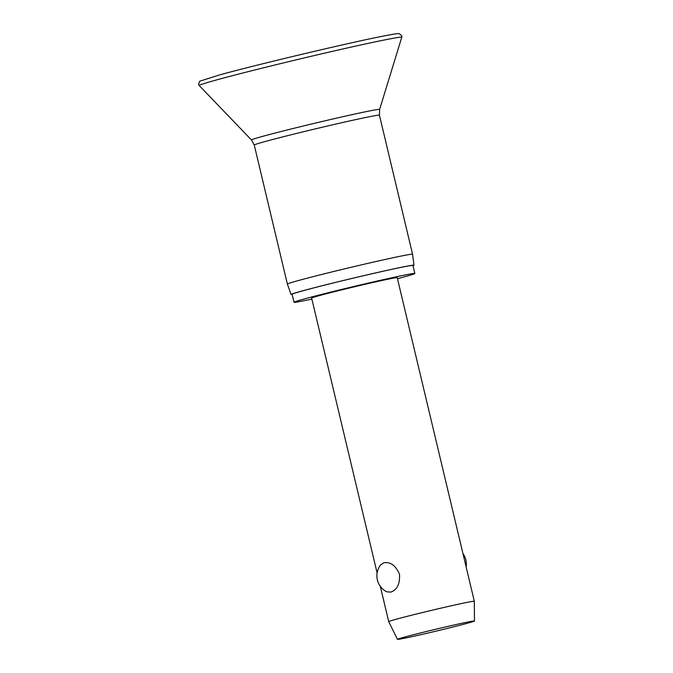<?xml version="1.0" encoding="UTF-8"?>
<svg xmlns="http://www.w3.org/2000/svg" width="673" height="673" viewBox="0 0 673 673"><rect width="100%" height="100%" fill="white"/><g stroke="black" fill="none" stroke-linecap="round" stroke-linejoin="round"><path stroke-width="1.01" d="M254.251 145.023A64.347 1.548 -13.4 0 1 266.558 141.137A64.347 1.548 -13.4 0 1 336.298 123.967A64.347 1.548 -13.4 0 1 379.437 115.201L379.622 109.447A65.861 1.59 -13.4 0 0 335.894 118.297A65.861 1.59 -13.4 0 0 264.085 135.971A65.861 1.59 -13.4 0 0 251.5 139.976L254.251 145.023L287.379 284.073A64.347 1.548 -13.4 0 1 287.379 284.073A64.347 1.548 -13.4 0 1 299.687 280.187A64.347 1.548 -13.4 0 1 369.427 263.017A64.347 1.548 -13.4 0 1 412.566 254.251A64.347 1.548 -13.4 0 1 412.566 254.259L413.988 265.221A63.186 1.523 -13.4 0 1 412.986 265.751M292.183 294.522A63.186 1.523 -13.4 0 1 291.056 294.505A63.186 1.523 -13.4 0 1 303.136 290.686A63.186 1.523 -13.4 0 1 371.698 273.81A63.186 1.523 -13.4 0 1 413.988 265.221M311.877 299.106A62.084 1.497 -13.4 0 1 294.034 302.27A62.084 1.497 -13.4 0 1 305.912 298.518A62.084 1.497 -13.4 0 1 373.204 281.953A62.084 1.497 -13.4 0 1 414.829 273.49A62.084 1.497 -13.4 0 1 402.95 277.242A62.084 1.497 -13.4 0 1 397.474 278.715M294.034 302.27L292.124 294.252A62.084 1.497 -13.4 0 1 303.994 290.5A62.084 1.497 -13.4 0 1 371.294 273.928A62.084 1.497 -13.4 0 1 412.919 265.473L414.829 273.49M397.457 639.35A39.598 0.951 -13.4 0 1 405.028 636.952A39.598 0.951 -13.4 0 1 448.05 626.361A39.598 0.951 -13.4 0 1 474.49 620.994A39.598 0.951 -13.4 0 1 466.919 623.383A39.598 0.951 -13.4 0 1 424.099 633.932A39.598 0.951 -13.4 0 1 397.457 639.35L388.716 621.65A43.997 1.06 -13.4 0 1 388.716 621.642A43.997 1.06 -13.4 0 1 397.129 618.983A43.997 1.06 -13.4 0 1 444.819 607.248A43.997 1.06 -13.4 0 1 474.314 601.25A43.997 1.06 -13.4 0 1 474.314 601.258L397.23 277.688A43.997 1.06 -13.4 0 0 367.736 283.678A43.997 1.06 -13.4 0 0 320.045 295.422A43.997 1.06 -13.4 0 0 311.633 298.08L377.124 572.975M390.735 592.122L386.706 591.777A17.877 17.877 0 0 1 380.649 564.857L383.753 562.83C390.407 561.627 395.657 565.438 399.51 574.271C400.056 583.912 397.129 589.859 390.735 592.122M219.112 79.237A104.113 2.507 -13.4 0 1 332.639 51.299A104.113 2.507 -13.4 0 1 401.747 37.309L401.798 35.837L399.316 33.65C398.189 33.532 398.071 33.238 382.727 36.199C348.757 42.82 257.456 64.49 219.92 74.821L199.738 81.197L198.51 84.268L199.216 85.564A104.113 2.507 -13.4 0 1 219.112 79.237M251.5 139.976L199.216 85.564M291.056 294.505L287.379 284.082M388.716 621.642L380.304 586.334M466.128 566.91A17.877 17.877 0 0 0 462.948 553.551M474.49 620.994L474.314 601.258M379.437 115.201L412.566 254.251M379.622 109.447L401.747 37.309"/></g></svg>
